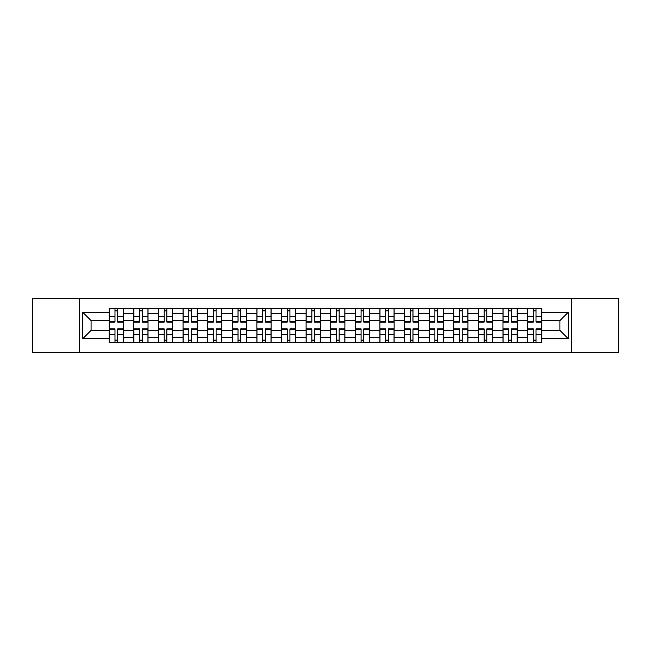 <?xml version="1.0" encoding="UTF-8"?>
<svg xmlns="http://www.w3.org/2000/svg" width="651" height="651" viewBox="0 0 651 651"><rect width="100%" height="100%" fill="white"/><g stroke="black" fill="none" stroke-linecap="round" stroke-linejoin="round"><path stroke-width="0.98" d="M571.44 352.557L618.45 352.557L618.45 298.443L32.55 298.443L32.55 352.557L571.44 352.557L571.44 298.443M133.829 342.459L133.829 313.351L123.413 313.351L123.413 342.459M123.413 313.351L123.413 308.541M133.829 313.351L133.829 308.541M148.029 308.541L148.029 342.459M158.437 342.459L158.437 308.541M172.637 308.541L172.637 342.459M183.045 342.459L183.045 308.541M197.245 308.541L197.245 342.459M207.661 342.459L207.661 308.541M221.853 308.541L221.853 342.459M232.269 342.459L232.269 308.541M246.469 308.541L246.469 342.459M256.876 342.459L256.876 308.541M271.076 308.541L271.076 342.459M281.484 342.459L281.484 308.541M295.684 308.541L295.684 342.459M306.1 342.459L306.1 308.541M320.292 308.541L320.292 342.459M330.708 342.459L330.708 308.541M344.9 308.541L344.9 342.459M355.316 342.459L355.316 308.541M369.516 308.541L369.516 342.459M379.924 342.459L379.924 308.541M394.124 308.541L394.124 342.459M404.531 342.459L404.531 308.541M418.731 308.541L418.731 342.459M429.147 342.459L429.147 308.541M443.339 308.541L443.339 342.459M453.755 342.459L453.755 308.541M467.955 308.541L467.955 342.459M478.363 342.459L478.363 308.541M492.563 308.541L492.563 342.459M502.971 342.459L502.971 308.541M517.171 308.541L517.171 342.459M527.587 342.459L527.587 308.541M527.587 330.391L517.171 330.391M502.971 330.391L492.563 330.391M478.363 330.391L467.955 330.391M453.755 330.391L443.339 330.391M429.147 330.391L418.731 330.391M404.531 330.391L394.124 330.391M379.924 330.391L369.516 330.391M355.316 330.391L344.9 330.391M330.708 330.391L320.292 330.391M306.1 330.391L295.684 330.391M281.484 330.391L271.076 330.391M256.876 330.391L246.469 330.391M232.269 330.391L221.853 330.391M207.661 330.391L197.245 330.391M183.045 330.391L172.637 330.391M158.437 330.391L148.029 330.391M133.829 330.391L123.413 330.391M527.587 320.609L517.171 320.609M502.971 320.609L492.563 320.609M478.363 320.609L467.955 320.609M453.755 320.609L443.339 320.609M429.147 320.609L418.731 320.609M404.531 320.609L394.124 320.609M379.924 320.609L369.516 320.609M355.316 320.609L344.9 320.609M330.708 320.609L320.292 320.609M306.1 320.609L295.684 320.609M281.484 320.609L271.076 320.609M256.876 320.609L246.469 320.609M232.269 320.609L221.853 320.609M207.661 320.609L197.245 320.609M183.045 320.609L172.637 320.609M158.437 320.609L148.029 320.609M133.829 320.609L123.413 320.609M91.075 330.391L109.222 330.391L109.222 320.609L91.075 320.609L91.075 330.391L82.718 338.748L82.718 312.252L109.222 312.252L109.222 320.609M541.778 320.609L541.778 330.391L559.925 330.391L559.925 320.609L541.778 320.609L541.778 308.541L109.222 308.541L109.222 312.252M541.778 312.252L568.282 312.252L568.282 338.748L541.778 338.748L541.778 330.391M109.222 330.391L109.222 342.459L541.778 342.459L541.778 338.748M109.222 338.748L82.718 338.748M79.56 352.557L79.56 298.443M117.66 340.091L114.975 340.091M114.975 310.909L117.66 310.909M142.268 340.091L139.583 340.091M139.583 310.909L142.268 310.909M166.876 340.091L164.198 340.091M164.198 310.909L166.876 310.909M191.492 340.091L188.806 340.091M188.806 310.909L191.492 310.909M216.099 340.091L213.414 340.091M213.414 310.909L216.099 310.909M240.707 340.091L238.022 340.091M238.022 310.909L240.707 310.909M265.315 340.091L262.638 340.091M262.638 310.909L265.315 310.909M289.923 340.091L287.246 340.091M287.246 310.909L289.923 310.909M314.539 340.091L311.853 340.091M311.853 310.909L314.539 310.909M339.147 340.091L336.461 340.091M336.461 310.909L339.147 310.909M363.754 340.091L361.077 340.091M361.077 310.909L363.754 310.909M388.362 340.091L385.685 340.091M385.685 310.909L388.362 310.909M412.978 340.091L410.293 340.091M410.293 310.909L412.978 310.909M437.586 340.091L434.901 340.091M434.901 310.909L437.586 310.909M462.194 340.091L459.508 340.091M459.508 310.909L462.194 310.909M486.802 340.091L484.124 340.091M484.124 310.909L486.802 310.909M511.417 340.091L508.732 340.091M508.732 310.909L511.417 310.909M536.025 340.091L533.34 340.091M533.34 310.909L536.025 310.909M82.718 312.252L91.075 320.609M559.925 330.391L568.282 338.748M559.925 320.609L568.282 312.252M117.66 322.107L117.66 308.696L123.34 308.696L123.34 322.107L117.66 322.107M114.975 310.747L117.66 310.747M114.975 308.696L109.295 308.696L109.295 322.107L114.975 322.107L114.975 308.696L117.66 308.696M114.975 328.893L114.975 342.304L109.295 342.304L109.295 328.893L114.975 328.893M117.66 340.253L114.975 340.253M117.66 342.304L123.34 342.304L123.34 328.893L117.66 328.893L117.66 342.304L114.975 342.304M142.268 322.107L142.268 308.696L147.948 308.696L147.948 322.107L142.268 322.107M139.583 310.747L142.268 310.747M139.583 308.696L133.911 308.696L133.911 322.107L139.583 322.107L139.583 308.696L142.268 308.696M166.876 322.107L166.876 308.696L172.556 308.696L172.556 322.107L166.876 322.107M164.198 310.747L166.876 310.747M164.198 308.696L158.519 308.696L158.519 322.107L164.198 322.107L164.198 308.696L166.876 308.696M139.583 328.893L139.583 342.304L133.911 342.304L133.911 328.893L139.583 328.893M142.268 340.253L139.583 340.253M142.268 342.304L147.948 342.304L147.948 328.893L142.268 328.893L142.268 342.304L139.583 342.304M164.198 328.893L164.198 342.304L158.519 342.304L158.519 328.893L164.198 328.893M166.876 340.253L164.198 340.253M166.876 342.304L172.556 342.304L172.556 328.893L166.876 328.893L166.876 342.304L164.198 342.304M191.492 322.107L191.492 308.696L197.163 308.696L197.163 322.107L191.492 322.107M188.806 310.747L191.492 310.747M188.806 308.696L183.126 308.696L183.126 322.107L188.806 322.107L188.806 308.696L191.492 308.696M216.099 322.107L216.099 308.696L221.779 308.696L221.779 322.107L216.099 322.107M213.414 310.747L216.099 310.747M213.414 308.696L207.734 308.696L207.734 322.107L213.414 322.107L213.414 308.696L216.099 308.696M240.707 322.107L240.707 308.696L246.387 308.696L246.387 322.107L240.707 322.107M238.022 310.747L240.707 310.747M238.022 308.696L232.35 308.696L232.35 322.107L238.022 322.107L238.022 308.696L240.707 308.696M188.806 328.893L188.806 342.304L183.126 342.304L183.126 328.893L188.806 328.893M191.492 340.253L188.806 340.253M191.492 342.304L197.163 342.304L197.163 328.893L191.492 328.893L191.492 342.304L188.806 342.304M213.414 328.893L213.414 342.304L207.734 342.304L207.734 328.893L213.414 328.893M216.099 340.253L213.414 340.253M216.099 342.304L221.779 342.304L221.779 328.893L216.099 328.893L216.099 342.304L213.414 342.304M238.022 328.893L238.022 342.304L232.35 342.304L232.35 328.893L238.022 328.893M240.707 340.253L238.022 340.253M240.707 342.304L246.387 342.304L246.387 328.893L240.707 328.893L240.707 342.304L238.022 342.304M265.315 322.107L265.315 308.696L270.995 308.696L270.995 322.107L265.315 322.107M262.638 310.747L265.315 310.747M262.638 308.696L256.958 308.696L256.958 322.107L262.638 322.107L262.638 308.696L265.315 308.696M262.638 328.893L262.638 342.304L256.958 342.304L256.958 328.893L262.638 328.893M265.315 340.253L262.638 340.253M265.315 342.304L270.995 342.304L270.995 328.893L265.315 328.893L265.315 342.304L262.638 342.304M289.923 322.107L289.923 308.696L295.603 308.696L295.603 322.107L289.923 322.107M287.246 310.747L289.923 310.747M287.246 308.696L281.566 308.696L281.566 322.107L287.246 322.107L287.246 308.696L289.923 308.696M287.246 328.893L287.246 342.304L281.566 342.304L281.566 328.893L287.246 328.893M289.923 340.253L287.246 340.253M289.923 342.304L295.603 342.304L295.603 328.893L289.923 328.893L289.923 342.304L287.246 342.304M314.539 322.107L314.539 308.696L320.219 308.696L320.219 322.107L314.539 322.107M311.853 310.747L314.539 310.747M311.853 308.696L306.173 308.696L306.173 322.107L311.853 322.107L311.853 308.696L314.539 308.696M311.853 328.893L311.853 342.304L306.173 342.304L306.173 328.893L311.853 328.893M314.539 340.253L311.853 340.253M314.539 342.304L320.219 342.304L320.219 328.893L314.539 328.893L314.539 342.304L311.853 342.304M339.147 322.107L339.147 308.696L344.827 308.696L344.827 322.107L339.147 322.107M336.461 310.747L339.147 310.747M336.461 308.696L330.781 308.696L330.781 322.107L336.461 322.107L336.461 308.696L339.147 308.696M336.461 328.893L336.461 342.304L330.781 342.304L330.781 328.893L336.461 328.893M339.147 340.253L336.461 340.253M339.147 342.304L344.827 342.304L344.827 328.893L339.147 328.893L339.147 342.304L336.461 342.304M363.754 322.107L363.754 308.696L369.434 308.696L369.434 322.107L363.754 322.107M361.077 310.747L363.754 310.747M361.077 308.696L355.397 308.696L355.397 322.107L361.077 322.107L361.077 308.696L363.754 308.696M388.362 322.107L388.362 308.696L394.042 308.696L394.042 322.107L388.362 322.107M385.685 310.747L388.362 310.747M385.685 308.696L380.005 308.696L380.005 322.107L385.685 322.107L385.685 308.696L388.362 308.696M412.978 322.107L412.978 308.696L418.65 308.696L418.65 322.107L412.978 322.107M410.293 310.747L412.978 310.747M410.293 308.696L404.613 308.696L404.613 322.107L410.293 322.107L410.293 308.696L412.978 308.696M437.586 322.107L437.586 308.696L443.266 308.696L443.266 322.107L437.586 322.107M434.901 310.747L437.586 310.747M434.901 308.696L429.221 308.696L429.221 322.107L434.901 322.107L434.901 308.696L437.586 308.696M462.194 322.107L462.194 308.696L467.874 308.696L467.874 322.107L462.194 322.107M459.508 310.747L462.194 310.747M459.508 308.696L453.837 308.696L453.837 322.107L459.508 322.107L459.508 308.696L462.194 308.696M486.802 322.107L486.802 308.696L492.482 308.696L492.482 322.107L486.802 322.107M484.124 310.747L486.802 310.747M484.124 308.696L478.444 308.696L478.444 322.107L484.124 322.107L484.124 308.696L486.802 308.696M361.077 328.893L361.077 342.304L355.397 342.304L355.397 328.893L361.077 328.893M363.754 340.253L361.077 340.253M363.754 342.304L369.434 342.304L369.434 328.893L363.754 328.893L363.754 342.304L361.077 342.304M385.685 328.893L385.685 342.304L380.005 342.304L380.005 328.893L385.685 328.893M388.362 340.253L385.685 340.253M388.362 342.304L394.042 342.304L394.042 328.893L388.362 328.893L388.362 342.304L385.685 342.304M410.293 328.893L410.293 342.304L404.613 342.304L404.613 328.893L410.293 328.893M412.978 340.253L410.293 340.253M412.978 342.304L418.65 342.304L418.65 328.893L412.978 328.893L412.978 342.304L410.293 342.304M434.901 328.893L434.901 342.304L429.221 342.304L429.221 328.893L434.901 328.893M437.586 340.253L434.901 340.253M437.586 342.304L443.266 342.304L443.266 328.893L437.586 328.893L437.586 342.304L434.901 342.304M459.508 328.893L459.508 342.304L453.837 342.304L453.837 328.893L459.508 328.893M462.194 340.253L459.508 340.253M462.194 342.304L467.874 342.304L467.874 328.893L462.194 328.893L462.194 342.304L459.508 342.304M484.124 328.893L484.124 342.304L478.444 342.304L478.444 328.893L484.124 328.893M486.802 340.253L484.124 340.253M486.802 342.304L492.482 342.304L492.482 328.893L486.802 328.893L486.802 342.304L484.124 342.304M511.417 322.107L511.417 308.696L517.089 308.696L517.089 322.107L511.417 322.107M508.732 310.747L511.417 310.747M508.732 308.696L503.052 308.696L503.052 322.107L508.732 322.107L508.732 308.696L511.417 308.696M508.732 328.893L508.732 342.304L503.052 342.304L503.052 328.893L508.732 328.893M511.417 340.253L508.732 340.253M511.417 342.304L517.089 342.304L517.089 328.893L511.417 328.893L511.417 342.304L508.732 342.304M536.025 322.107L536.025 308.696L541.705 308.696L541.705 322.107L536.025 322.107M533.34 310.747L536.025 310.747M533.34 308.696L527.66 308.696L527.66 322.107L533.34 322.107L533.34 308.696L536.025 308.696M533.34 328.893L533.34 342.304L527.66 342.304L527.66 328.893L533.34 328.893M536.025 340.253L533.34 340.253M536.025 342.304L541.705 342.304L541.705 328.893L536.025 328.893L536.025 342.304L533.34 342.304M502.971 313.351L492.563 313.351M478.363 313.351L467.955 313.351M453.755 313.351L443.339 313.351M429.147 313.351L418.731 313.351M404.531 313.351L394.124 313.351M379.924 313.351L369.516 313.351M355.316 313.351L344.9 313.351M330.708 313.351L320.292 313.351M306.1 313.351L295.684 313.351M281.484 313.351L271.076 313.351M256.876 313.351L246.469 313.351M232.269 313.351L221.853 313.351M207.661 313.351L197.245 313.351M183.045 313.351L172.637 313.351M158.437 313.351L148.029 313.351M527.587 313.351L517.171 313.351M502.971 337.649L492.563 337.649M478.363 337.649L467.955 337.649M453.755 337.649L443.339 337.649M429.147 337.649L418.731 337.649M404.531 337.649L394.124 337.649M379.924 337.649L369.516 337.649M355.316 337.649L344.9 337.649M330.708 337.649L320.292 337.649M306.1 337.649L295.684 337.649M281.484 337.649L271.076 337.649M256.876 337.649L246.469 337.649M232.269 337.649L221.853 337.649M207.661 337.649L197.245 337.649M183.045 337.649L172.637 337.649M158.437 337.649L148.029 337.649M133.829 337.649L123.413 337.649M527.587 337.649L517.171 337.649M117.66 321.773L123.34 321.773M117.66 316.451L123.34 316.451M109.295 321.773L114.975 321.773M109.295 316.451L114.975 316.451M114.975 329.227L109.295 329.227M114.975 334.549L109.295 334.549M123.34 329.227L117.66 329.227M123.34 334.549L117.66 334.549M142.268 321.773L147.948 321.773M142.268 316.451L147.948 316.451M133.911 321.773L139.583 321.773M133.911 316.451L139.583 316.451M166.876 321.773L172.556 321.773M166.876 316.451L172.556 316.451M158.519 321.773L164.198 321.773M158.519 316.451L164.198 316.451M139.583 329.227L133.911 329.227M139.583 334.549L133.911 334.549M147.948 329.227L142.268 329.227M147.948 334.549L142.268 334.549M164.198 329.227L158.519 329.227M164.198 334.549L158.519 334.549M172.556 329.227L166.876 329.227M172.556 334.549L166.876 334.549M191.492 321.773L197.163 321.773M191.492 316.451L197.163 316.451M183.126 321.773L188.806 321.773M183.126 316.451L188.806 316.451M216.099 321.773L221.779 321.773M216.099 316.451L221.779 316.451M207.734 321.773L213.414 321.773M207.734 316.451L213.414 316.451M240.707 321.773L246.387 321.773M240.707 316.451L246.387 316.451M232.35 321.773L238.022 321.773M232.35 316.451L238.022 316.451M188.806 329.227L183.126 329.227M188.806 334.549L183.126 334.549M197.163 329.227L191.492 329.227M197.163 334.549L191.492 334.549M213.414 329.227L207.734 329.227M213.414 334.549L207.734 334.549M221.779 329.227L216.099 329.227M221.779 334.549L216.099 334.549M238.022 329.227L232.35 329.227M238.022 334.549L232.35 334.549M246.387 329.227L240.707 329.227M246.387 334.549L240.707 334.549M265.315 321.773L270.995 321.773M265.315 316.451L270.995 316.451M256.958 321.773L262.638 321.773M256.958 316.451L262.638 316.451M262.638 329.227L256.958 329.227M262.638 334.549L256.958 334.549M270.995 329.227L265.315 329.227M270.995 334.549L265.315 334.549M289.923 321.773L295.603 321.773M289.923 316.451L295.603 316.451M281.566 321.773L287.246 321.773M281.566 316.451L287.246 316.451M287.246 329.227L281.566 329.227M287.246 334.549L281.566 334.549M295.603 329.227L289.923 329.227M295.603 334.549L289.923 334.549M314.539 321.773L320.219 321.773M314.539 316.451L320.219 316.451M306.173 321.773L311.853 321.773M306.173 316.451L311.853 316.451M311.853 329.227L306.173 329.227M311.853 334.549L306.173 334.549M320.219 329.227L314.539 329.227M320.219 334.549L314.539 334.549M339.147 321.773L344.827 321.773M339.147 316.451L344.827 316.451M330.781 321.773L336.461 321.773M330.781 316.451L336.461 316.451M336.461 329.227L330.781 329.227M336.461 334.549L330.781 334.549M344.827 329.227L339.147 329.227M344.827 334.549L339.147 334.549M363.754 321.773L369.434 321.773M363.754 316.451L369.434 316.451M355.397 321.773L361.077 321.773M355.397 316.451L361.077 316.451M388.362 321.773L394.042 321.773M388.362 316.451L394.042 316.451M380.005 321.773L385.685 321.773M380.005 316.451L385.685 316.451M412.978 321.773L418.65 321.773M412.978 316.451L418.65 316.451M404.613 321.773L410.293 321.773M404.613 316.451L410.293 316.451M437.586 321.773L443.266 321.773M437.586 316.451L443.266 316.451M429.221 321.773L434.901 321.773M429.221 316.451L434.901 316.451M462.194 321.773L467.874 321.773M462.194 316.451L467.874 316.451M453.837 321.773L459.508 321.773M453.837 316.451L459.508 316.451M486.802 321.773L492.482 321.773M486.802 316.451L492.482 316.451M478.444 321.773L484.124 321.773M478.444 316.451L484.124 316.451M361.077 329.227L355.397 329.227M361.077 334.549L355.397 334.549M369.434 329.227L363.754 329.227M369.434 334.549L363.754 334.549M385.685 329.227L380.005 329.227M385.685 334.549L380.005 334.549M394.042 329.227L388.362 329.227M394.042 334.549L388.362 334.549M410.293 329.227L404.613 329.227M410.293 334.549L404.613 334.549M418.65 329.227L412.978 329.227M418.65 334.549L412.978 334.549M434.901 329.227L429.221 329.227M434.901 334.549L429.221 334.549M443.266 329.227L437.586 329.227M443.266 334.549L437.586 334.549M459.508 329.227L453.837 329.227M459.508 334.549L453.837 334.549M467.874 329.227L462.194 329.227M467.874 334.549L462.194 334.549M484.124 329.227L478.444 329.227M484.124 334.549L478.444 334.549M492.482 329.227L486.802 329.227M492.482 334.549L486.802 334.549M511.417 321.773L517.089 321.773M511.417 316.451L517.089 316.451M503.052 321.773L508.732 321.773M503.052 316.451L508.732 316.451M508.732 329.227L503.052 329.227M508.732 334.549L503.052 334.549M517.089 329.227L511.417 329.227M517.089 334.549L511.417 334.549M536.025 321.773L541.705 321.773M536.025 316.451L541.705 316.451M527.66 321.773L533.34 321.773M527.66 316.451L533.34 316.451M533.34 329.227L527.66 329.227M533.34 334.549L527.66 334.549M541.705 329.227L536.025 329.227M541.705 334.549L536.025 334.549"/></g></svg>
